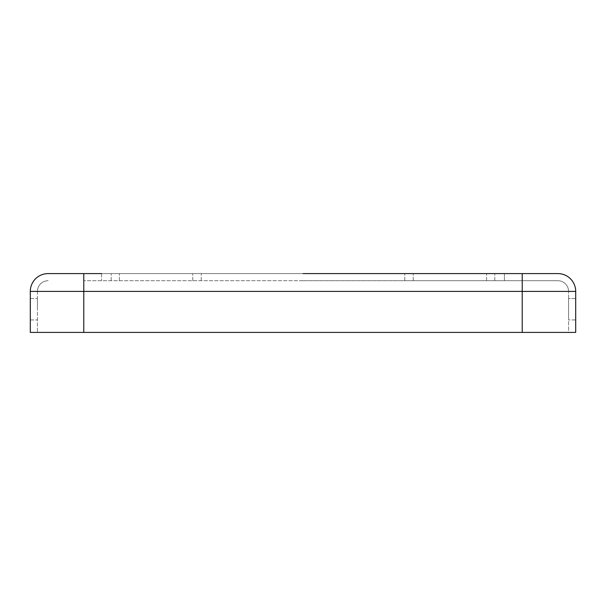 <?xml version="1.0" encoding="UTF-8"?>
<svg xmlns="http://www.w3.org/2000/svg" width="606" height="606" viewBox="0 0 606 606"><rect width="100%" height="100%" fill="white"/><g stroke="black" fill="none" stroke-linecap="round" stroke-linejoin="round"><path stroke-width="0.45" stroke-dasharray="3.03 2.27" d="M37.428 309.242L37.428 298.546L37.428 309.242M30.3 309.242L30.3 298.546L30.3 309.242M575.7 298.546L568.572 298.546L568.572 309.242L568.572 298.546L568.572 309.242L568.572 298.546L575.7 298.546L575.7 319.93L575.7 298.546L575.7 319.93L568.572 319.93L568.572 309.242L568.572 319.93L568.572 309.242L568.572 319.93L575.7 319.93M303 280.722L83.772 280.722L522.228 280.722L522.228 273.594L83.772 273.594L522.228 273.594L101.596 273.594L504.404 273.594L504.404 280.722L557.876 280.722L303 280.722M507.972 280.722L404.755 280.722L507.972 280.722M101.596 273.594L101.596 280.722L101.596 273.594L83.772 273.594L83.772 291.418L522.228 291.418L522.228 273.594L522.228 280.722L522.228 273.594L522.228 280.722L504.404 280.722L504.404 273.594M575.7 291.418L568.572 291.418A10.696 10.696 0 0 0 557.876 280.722A10.696 10.696 0 0 1 568.572 291.418L37.428 291.418A10.696 10.696 0 0 1 48.124 280.722A10.696 10.696 0 0 0 37.428 291.418L83.772 291.418L83.772 273.594L83.772 332.406L30.3 332.406L83.772 332.406L30.3 332.406L30.3 291.418A17.824 17.824 0 0 1 48.124 273.594M575.7 332.406L83.772 332.406L522.228 332.406L83.772 332.406L83.772 291.418L30.3 291.418M568.572 332.406L522.228 332.406L568.572 332.406L568.572 291.418L568.572 332.406M37.428 291.418L37.428 332.406L37.428 291.418M201.245 280.722L201.245 273.594L201.245 280.722M111.193 280.722L111.193 273.594L111.193 280.722M494.807 280.722L494.807 273.594L494.807 280.722M486.58 280.722L486.58 273.594L486.58 280.722M413.231 280.722L413.231 273.594L413.231 280.722M404.755 280.722L404.755 273.594L404.755 280.722M192.769 280.722L192.769 273.594L192.769 280.722M119.42 280.722L119.42 273.594L119.42 280.722M522.228 332.406L522.228 291.418L522.228 332.406L522.228 291.418L83.772 291.418L83.772 332.406M30.3 319.93L37.428 319.93L30.3 319.93M30.3 298.546L37.428 298.546L30.3 298.546"/><path stroke-width="0.91" d="M303 273.594L557.876 273.594L303 273.594M48.124 273.594A17.824 17.824 0 0 0 30.3 291.418L83.772 291.418L83.772 273.594L48.124 273.594L101.596 273.594M504.404 273.594L522.228 273.594L522.228 291.418L575.7 291.418L575.7 332.406L30.3 332.406L30.3 291.418M575.7 291.418A17.824 17.824 0 0 0 557.876 273.594A17.824 17.824 0 0 1 575.7 291.418L575.7 298.546M575.7 319.93L575.7 332.406M83.772 332.406L83.772 291.418L522.228 291.418L522.228 332.406"/></g></svg>
